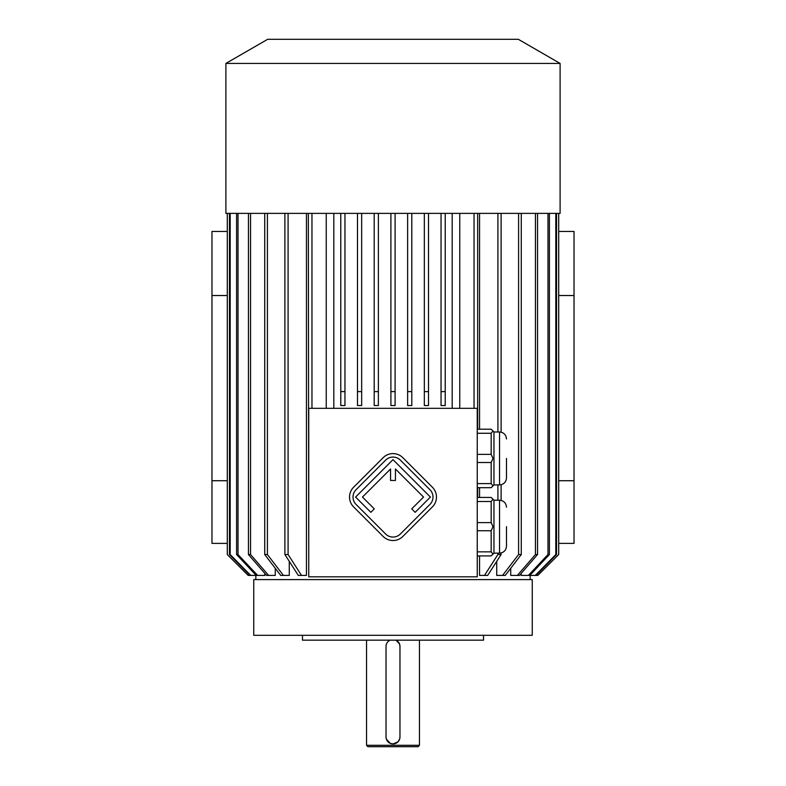 <?xml version="1.0" encoding="UTF-8"?>
<svg xmlns="http://www.w3.org/2000/svg" width="786" height="786" viewBox="0 0 786 786"><rect width="100%" height="100%" fill="white"/><g stroke="black" fill="none" stroke-linecap="round" stroke-linejoin="round"><path stroke-width="1.18" d="M477.249 408.317L308.751 408.317L308.751 576.816L477.249 576.816L477.249 408.317M493.962 484.903L499.532 484.903L499.532 431.986L493.962 431.986L493.962 484.903L491.171 487.693L477.249 487.693M493.962 431.986L491.171 429.205L477.249 429.205M477.249 454.377L491.171 454.377L492.979 458.444L491.171 462.522L491.171 483.616L477.249 483.616M491.171 462.522L477.249 462.522M491.171 483.616L492.979 485.886M492.979 458.444L493.962 458.444M491.171 454.377L491.171 433.273L477.249 433.273M492.979 431.013L491.171 433.273M493.962 553.138L499.532 553.138L499.532 500.22L493.962 500.22L493.962 553.138L491.171 555.928L477.249 555.928M493.962 500.22L491.171 497.44L477.249 497.44M477.249 522.611L491.171 522.611L491.171 501.507L477.249 501.507M492.979 499.248L491.171 501.507M491.171 522.611L492.979 526.679L491.171 530.756L477.249 530.756M493.962 526.679L492.979 526.679M491.171 530.756L491.171 551.851L477.249 551.851M491.171 551.851L492.979 554.12M333.814 408.317L333.814 213.37M452.186 213.37L452.186 408.317M521.157 573.446L521.157 575.421L528.359 575.421L547.989 554.533L547.989 213.37M510.733 568.298L510.733 575.421L517.365 575.421L535.453 554.533L535.453 213.37M496.723 561.361L496.723 575.421L502.588 575.421L518.593 554.533L518.593 213.37M479.558 213.37L479.558 429.205M479.558 487.693L479.558 497.44M479.558 555.928L479.558 575.421L484.481 575.421L497.911 554.533L497.911 553.138M459.761 213.37L459.761 408.317M326.239 213.37L326.239 408.317M306.442 213.37L306.442 575.421L301.519 575.421L288.089 554.533L284.896 554.533L284.896 213.37M289.277 561.361L289.277 575.421L280.73 575.421L264.725 554.533L264.725 213.37M275.267 568.298L275.267 575.421L266.552 575.421L248.455 554.533L248.455 213.37M264.843 573.446L264.843 575.421L256.216 575.421L236.586 554.533L236.586 213.37M558.708 295.526L574.026 295.526L574.026 231.467L558.708 231.467M558.708 480.727L574.026 480.727L574.026 295.526M227.292 543.391L211.974 543.391L211.974 295.526L227.292 295.526M211.974 480.727L227.292 480.727M558.708 543.391L574.026 543.391L574.026 480.727M253.75 635.294L532.25 635.294L532.25 579.596L253.75 579.596L253.75 635.294M211.974 295.526L211.974 231.467L227.292 231.467M288.089 213.37L288.089 554.533M301.519 575.421L298.316 575.421L284.896 554.533M267.407 213.37L267.407 554.533L264.725 554.533M267.407 554.533L283.412 575.421M250.547 213.37L250.547 554.533L248.455 554.533M250.547 554.533L268.635 575.421M238.011 213.37L238.011 554.533L236.586 554.533M238.011 554.533L257.641 575.421M229.453 213.37L229.453 554.533L230.18 554.533L250.754 575.421L250.027 575.421L229.453 554.533M230.18 213.37L230.18 554.533M256.216 575.421L250.754 575.421M248.189 575.421L227.292 554.533L227.292 213.37L227.292 554.533L248.189 575.421L250.027 575.421M537.821 575.421L558.708 554.533L558.708 213.37L558.699 554.533L537.811 575.421L528.359 575.421M555.82 213.37L555.82 554.533L556.547 554.533L535.973 575.421M556.547 213.37L556.547 554.533M535.246 575.421L555.82 554.533M549.414 213.37L549.414 554.533L547.989 554.533M549.414 554.533L529.784 575.421M537.545 213.37L537.545 554.533L535.453 554.533M537.545 554.533L519.448 575.421L517.365 575.421M521.275 213.37L521.275 554.533L518.593 554.533M521.275 554.533L505.27 575.421L502.588 575.421M497.911 213.37L497.911 431.986M497.911 484.903L497.911 500.22M501.104 552.961L501.104 554.533L497.911 554.533M501.104 213.37L501.104 432.172M501.104 484.726L501.104 500.407M501.104 554.533L487.684 575.421L484.481 575.421M308.751 555.348L308.338 213.37M311.963 213.37L311.963 408.317M474.037 213.37L474.037 408.317M477.662 213.37L477.662 429.205M477.662 487.693L477.662 497.44M424.332 391.605L424.332 405.537L428.508 405.537L428.508 391.605L424.332 391.605L424.332 213.37M428.508 213.37L428.508 391.605M407.62 391.605L407.62 405.537L411.795 405.537L411.795 391.605L407.62 391.605L407.62 213.37M411.795 213.37L411.795 391.605M390.907 391.605L390.907 405.537L395.093 405.537L395.093 391.605L390.907 391.605L390.907 213.37M395.093 213.37L395.093 391.605M374.205 391.605L374.205 405.537L378.38 405.537L378.38 391.605L374.205 391.605L374.205 213.37M378.38 213.37L378.38 391.605M357.492 391.605L357.492 405.537L361.668 405.537L361.668 391.605L357.492 391.605L357.492 213.37M361.668 213.37L361.668 391.605M340.78 391.605L340.78 405.537L344.956 405.537L344.956 391.605L340.78 391.605L340.78 213.37M344.956 213.37L344.956 391.605M441.044 391.605L441.044 405.537L445.22 405.537L445.22 391.605L441.044 391.605L441.044 213.37M445.22 213.37L445.22 391.605M393 63.42L560.104 63.42L560.104 213.37L225.896 213.37L225.896 63.42L393 63.42M225.896 63.42L267.672 39.3L518.328 39.3L560.104 63.42M506.489 526.679L506.489 546.182L506.489 526.679M506.489 458.444L506.489 477.947L506.489 458.444M302.482 635.294L302.482 640.168L483.518 640.168L483.518 635.294M388.078 641.514L389.964 640.168A6.966 6.966 0 0 0 386.034 646.436L386.034 736.954A6.966 6.966 0 0 0 393 743.92A6.966 6.966 0 0 0 399.966 736.954L399.966 646.436A6.966 6.966 0 0 0 396.036 640.168L399.543 644.048M419.459 745.305L366.541 745.305L367.936 746.7L418.064 746.7L419.459 745.305L419.459 640.168M386.034 736.954L386.358 739.027M386.427 739.243L390.288 743.369M390.357 743.389L393 743.92L397.922 741.876L399.652 739.027M399.671 738.958L399.966 736.954M399.966 646.436L399.642 644.363M432.388 506.911A13.922 13.922 0 0 0 432.388 487.222L402.845 457.678A13.922 13.922 0 0 0 383.155 457.678L353.612 487.222A13.922 13.922 0 0 0 353.612 506.911L383.155 536.455A13.922 13.922 0 0 0 402.845 536.455L432.388 506.911M429.922 504.445A10.444 10.444 0 0 0 429.922 489.678L400.388 460.144A10.444 10.444 0 0 0 385.612 460.144L356.078 489.678A10.444 10.444 0 0 0 356.078 504.445L385.612 533.989A10.444 10.444 0 0 0 400.388 533.989L429.922 504.445M411.707 508.876L415.155 512.325L430.414 497.066L393 459.643L355.586 497.066L370.845 512.325L374.293 508.876L362.474 497.066L390.563 468.977L390.563 480.462L395.437 480.462L395.437 468.977L423.526 497.066L411.707 508.876M255.833 575.421L255.833 579.596M530.167 575.421L530.167 579.596M499.532 500.22C503.757 500.633 506.076 502.952 506.489 507.186M499.532 553.138C503.757 552.725 506.076 550.406 506.489 546.182M499.532 431.986C503.757 432.398 506.076 434.727 506.489 438.952M499.532 484.903C503.757 484.5 506.076 482.172 506.489 477.947M366.541 745.305L366.541 640.168"/></g></svg>
